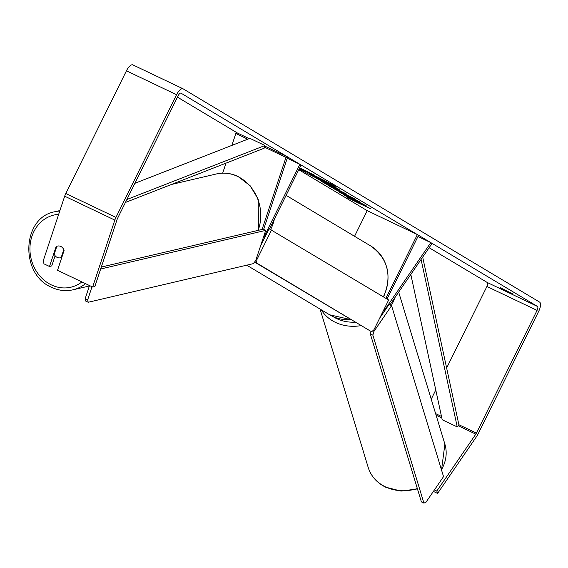 <?xml version="1.0" encoding="UTF-8"?>
<svg xmlns="http://www.w3.org/2000/svg" width="568" height="568" viewBox="0 0 568 568"><rect width="100%" height="100%" fill="white"/><g stroke="black" fill="none" stroke-linecap="round" stroke-linejoin="round"><path stroke-width="0.85" d="M264.468 147.147L285.981 157.4L262.075 229.458M177.464 97.149L237.509 133.068L235.826 133.501L247.762 139.188M235.826 133.501L231.879 145.394M225.993 163.144L222.677 173.133M269.495 228.954L301.097 165.011L299.89 164.287L264.397 236.103A3.614 1.399 115.5 0 1 263.24 237.857M262.047 241.457A7.235 2.804 115.5 0 0 263.431 240.165M287.231 158.259L299.89 164.287M264.787 146.068L287.656 156.974L285.981 157.4M237.509 133.068L249.182 138.635M287.656 156.974L263.637 229.387M417.984 236.501L430.807 242.614L431.396 244.403L389.932 304.888M385.864 298.328L417.366 234.577L418.573 235.301L387.071 299.045M354.553 236.295L367.219 210.671L417.366 234.577M382.271 314.367A7.235 2.804 -64.5 0 1 381.504 314.459M430.807 242.614L384.877 309.624A3.614 1.399 -64.5 0 1 383.151 311.136M299.159 168.93A20.327 0.689 -153.7 0 0 300.06 169.498A20.327 0.689 -153.7 0 0 320.281 179.949A20.327 0.689 -153.7 0 0 335.198 186.567A20.327 0.689 -153.7 0 0 333.892 185.622A20.327 0.689 -153.7 0 0 315.737 176.186A20.327 0.689 -153.7 0 0 299.3 168.653M56.743 246.555L56.054 246.732A6.028 5.289 -104.3 0 1 57.482 246.093A6.028 5.289 -104.3 0 1 60.79 246.448A6.028 5.289 -104.3 0 1 64.078 250.552L57.524 270.304L92.634 287.039L94.87 286.464L117.079 219.525A3.614 1.399 -64.5 0 1 117.555 218.368L178.189 95.68A3.614 1.399 -64.5 0 1 180.958 93.138A3.614 1.399 -64.5 0 1 181 93.159L537.463 306.429A3.614 1.399 -64.5 0 1 537.072 310.391L476.431 433.079A3.614 1.399 -64.5 0 1 475.814 434.144L436.813 491.043L437.594 493.422L476.595 436.529A8.435 3.266 -64.5 0 0 478.043 434.044L538.677 311.349A8.435 3.266 -64.5 0 0 539.6 302.105L183.137 88.842A8.435 3.266 -64.5 0 0 183.031 88.785L132.876 64.88A8.435 3.266 -64.5 0 1 132.983 64.937L182.917 88.736M298.768 169.718L367.219 210.671M429.124 247.712L487.316 282.523A3.614 1.399 -64.5 0 1 486.918 286.485L446.633 368.007M355.341 200.326L367.013 206.255L353.459 199.141L359.366 201.683L339.309 192.126L349.803 197.494L344.378 195.158L347.055 196.755L355.433 200.142M330.966 186.702L321.424 181.419L347.041 194.306L330.363 186.773L327.992 185.353L330.966 186.702L331.187 186.247M503.873 289.829L512.655 293.89L500.252 287.664L503.873 289.829L504.05 289.474M356.612 202.187L346.984 197.38L352.991 200.021L370.45 208.641L356.612 202.187M299.67 167.901L314.118 174.937L299.606 168.022M299.556 168.128L300.28 168.49L299.584 168.071M338.542 189.222C340.544 190.436 339.309 189.989 334.836 187.866L315.034 177.599L335.092 187.163L339.479 189.882M334.19 188.725L334.048 189.023C331.975 187.731 334.048 188.548 340.267 191.487L355 199.02C356.441 199.908 356.186 199.922 354.233 199.07L333.21 188.42M355 199.02L355.944 199.688M349.313 196.521L350.037 196.329M339.089 190.678L339.188 191.48M92.634 287.039L114.835 220.093A8.435 3.266 -64.5 0 1 115.943 217.409L176.584 94.714A8.435 3.266 -64.5 0 1 183.031 88.785M55.124 255.728L51.745 265.902L49.501 266.477L43.928 263.822L43.388 260.385L64.688 196.187A8.435 3.266 -64.5 0 1 65.796 193.503L126.437 70.808A8.435 3.266 -64.5 0 1 132.876 64.88M435.777 389.975L431.226 399.176M433.391 491.419L437.594 493.422M434.428 489.9L436.813 491.043M56.054 246.732L49.501 266.477M300.735 169.2A20.327 0.689 -153.7 0 0 304.547 171.309M308.956 173.616A20.327 0.689 -153.7 0 0 308.985 173.631L324.122 180.574L328.375 183.386L308.857 173.886M329.007 183.414A20.327 0.689 -153.7 0 0 333.487 185.388M328.126 182.463L328.375 183.386M332.862 187.241L331.094 186.439M332.834 187.291L339.401 190.536L332.926 187.106M336.363 187.923L334.218 186.9M332.351 186.41L327.353 183.741L332.351 186.41M334.353 186.624L334.09 187.163L333.856 186.574M347.24 196.386L347.055 196.755M349.888 197.323L353.268 198.779M354.418 198.686L354.233 199.07M338.926 191.004L336.611 189.776M321.758 180.042L316.703 177.308L321.871 179.815M323.369 180.745L322.993 180.482M271.575 229.955L256.899 259.647L256.573 262.949L371.635 331.79L373.978 329.696L388.654 299.996L269.069 228.755L260.513 246.072M256.132 259.285L256.899 259.647M256.573 262.949L254.599 262.011M254.563 262.054L371.635 331.79M374 331.329L391.572 305.69L443.537 476.616L425.957 502.254L423.913 503.12L372.849 335.127L374 331.329L372.8 330.746M391.572 305.69L389.059 304.469L379.694 318.123M423.913 503.12L421.399 501.899L370.329 333.906L372.849 335.127M371.053 331.513L370.329 333.906M57.574 246.072A6.028 5.247 -103.2 0 0 56.821 246.327L54.223 254.166A6.028 5.247 -103.2 0 0 57.176 257.411A6.028 5.247 -103.2 0 0 60.371 257.794A6.028 5.247 -103.2 0 0 61.174 257.524L63.772 249.693A6.028 5.247 -103.2 0 0 63.076 248.401M61.813 257.375L61.174 257.524M92.016 286.741L87.664 299.861L88.196 302.268L253.356 263.637L255.706 260.556L265.717 230.388L263.232 229.188L101.31 267.059M265.717 230.388L100.671 268.991M89.524 285.555L85.179 298.661L87.664 299.861M88.196 302.268L85.711 301.068L85.179 298.661M134.879 183.315L249.906 138.351L264.951 145.522L126.884 199.496M125.414 202.464L264.156 148.227L264.951 145.522M410.82 274.422L442.202 419.752L457.247 426.923L458.88 424.715L422.684 257.112M457.247 426.923L421.08 259.448M263.9 235.869L264.397 236.103M384.089 309.248L384.877 309.624M398.679 292.122L444.886 444.119A40.072 34.485 163.1 0 1 441.442 469.729M417.331 488.53A40.072 34.485 163.1 0 1 385.289 486.776A40.072 34.485 163.1 0 1 368.199 467.428L320.054 309.056M321.247 309.773A40.072 34.485 -16.9 0 0 335.297 322.312A40.072 34.485 -16.9 0 0 360.865 325.649M391.274 305.541A40.072 34.485 -16.9 0 0 394.696 297.937M355.021 322.155A37.062 31.893 163.1 0 1 336.448 318.513A37.062 31.893 163.1 0 1 332.884 316.511M487.316 282.523L537.463 306.429M436.103 415.215L441.812 417.941M458.135 425.723L475.814 434.144M435.613 413.625L441.485 416.422M458.88 424.715L476.431 433.079M486.918 286.485L537.072 310.391M64.688 196.187L114.835 220.093M65.796 193.503L115.943 217.409M126.437 70.808L176.584 94.714M335.049 187.298L334.779 187.838M335.106 187.326L334.836 187.866M274.401 219.035A40.072 36.92 120.9 0 1 270.929 228.911A40.072 36.92 120.9 0 1 270.631 229.5M246.732 265.185L329.66 314.807A40.072 36.92 -59.1 0 0 350.655 319.543M383.329 296.808A40.072 36.92 -59.1 0 0 383.585 296.311A40.072 36.92 -59.1 0 0 370.812 246.022L286.102 195.342M59.924 210.558L54.776 211.757A40.072 34.889 76.8 0 1 59.768 211.019M58.667 214.342A37.062 32.262 -103.2 0 0 30.154 244.574A37.062 32.262 -103.2 0 0 51.269 284.852A37.062 32.262 -103.2 0 0 81.92 281.934M258.12 230.381A40.072 34.889 -103.2 0 0 237.701 176.485A40.072 34.889 -103.2 0 0 216.472 173.936L171.437 184.472M85.519 283.645A40.072 34.889 76.8 0 1 73.031 289.801L89.389 285.981M444.886 444.119L441.528 470.013M417.459 488.934L401.058 491.086L385.573 487.159C376.818 482.779 371.025 476.204 368.199 467.428M329.206 183.01L328.943 183.549M350.314 196.883L350.577 196.343M329.66 314.807L350.775 319.614M383.535 296.936L383.776 296.446C392.268 275.366 387.944 258.561 370.812 246.022M54.776 211.757C21.911 217.459 19.695 274.088 51.404 287.231C58.476 290.589 65.689 291.448 73.031 289.801M216.472 173.936C223.813 172.296 231.027 173.155 238.099 176.513L250.126 185.722L258.22 199.24L258.426 230.31M61.784 257.467L60.371 257.794"/></g></svg>
